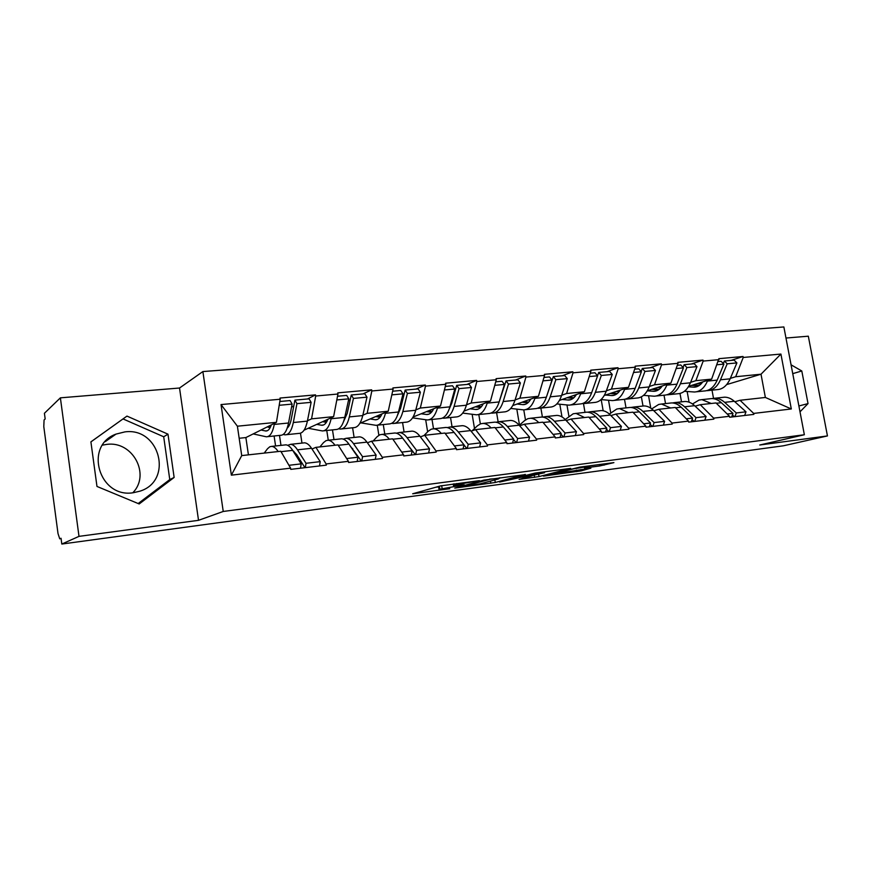 <?xml version="1.0" encoding="UTF-8"?>
<svg xmlns="http://www.w3.org/2000/svg" width="871" height="871" viewBox="0 0 871 871"><rect width="100%" height="100%" fill="white"/><g stroke="black" fill="none" stroke-linecap="round" stroke-linejoin="round"><path stroke-width="1.31" d="M479.431 480.64L440.465 485.909L412.68 493.781L449.752 488.696L439.833 489.208L464.265 484.755L453.551 485.822L456.774 484.559L479.431 480.64M102.549 445.114L106.752 444.384C132.708 440.65 150.868 474.619 132.784 492.779M133.328 492.725C99.109 498.582 83.529 445.625 116.028 434.096L124.88 431.896C159.785 427.008 173.612 480.738 140.024 491.146L133.328 492.725M599.575 465.985L613.903 462.621L579.836 467.106L543.471 476.121L581.109 470.895L590.865 468.152L552.878 474.085L573.586 468.827L589.634 466.257L584.441 467.956L599.575 465.985L599.313 464.504M759.773 445.005L827.45 435.925L783.421 445.789L61.808 544.048L61.046 538.278L59.74 538.844L58.019 533.618L43.79 426.572L44.073 419.985L45.172 418.94L44.41 413.279L60.382 397.84L79 536.362L198.523 520.325L223.237 511.462L804.358 434.738L759.773 445.005M79 536.362L61.808 544.048M525.333 474.597L483.906 480.117L454.782 488.098L495.294 482.48L525.3 474.401M535.164 473.051L570.668 468.38L539.029 476.579L519.072 479.42L531.92 475.882L520.825 477.319L499.606 482.066L535.164 473.051M223.237 511.462L202.878 371.569L783.867 326.952L804.358 434.738M731.15 360.376L743.05 356.5L718.847 358.678L711.629 379.125L688.7 386.289M743.05 356.5L743.224 357.458L780.917 354.062L791.314 408.967L753.665 413.42L753.851 414.389L729.669 417.253L729.484 416.273L713.654 418.145L713.839 419.136L688.689 422.119L688.504 421.118L672.031 423.066L672.216 424.079L646.032 427.182L645.857 426.159L628.699 428.194L628.884 429.218L601.611 432.462L601.426 431.417L583.548 433.529L583.733 434.575L555.306 437.961L555.121 436.894L536.471 439.093L536.656 440.171L506.987 443.687L506.802 442.599L487.335 444.907L487.52 446.006L456.524 449.686L456.35 448.565L436.001 450.971L436.186 452.093L403.785 455.947L403.6 454.804L382.325 457.319L382.5 458.473L348.596 462.501L348.411 461.325L326.124 463.96L326.309 465.147L290.783 469.36L290.598 468.163L231.37 475.163L221.027 404.569L280.19 399.234L276.434 422.326L245.872 437.569L239.177 438.265M307.507 398.972L315.509 394.868L280.016 398.047L280.19 399.234M315.509 394.868L315.683 396.033L337.948 394.019L333.615 416.654L304.055 430.176M363.022 393.921L371.656 389.827L337.774 392.865L337.948 394.019M371.656 389.827L371.83 390.97L393.104 389.043L388.237 411.232L359.865 423.306M416.098 389.076L425.309 385.015L392.919 387.922L393.104 389.043M425.309 385.015L425.484 386.125L445.821 384.296L440.476 406.038L413.104 416.991M466.9 384.449L476.622 380.409L445.647 383.186L445.821 384.296M476.622 380.409L476.807 381.498L496.274 379.745L490.493 401.074L464.003 411.112M515.567 380.017L525.757 376L496.089 378.667L496.274 379.745M525.757 376L525.932 377.067L544.582 375.379L538.42 396.316L512.736 405.592M562.231 375.771L572.835 371.775L544.408 374.323L544.582 375.379M572.835 371.775L573.02 372.821L590.897 371.209L584.376 391.754L559.454 400.388M607.022 371.688L617.996 367.725L590.723 370.175L590.897 371.209M617.996 367.725L618.181 368.749L635.34 367.192L628.492 387.377L604.278 395.445M650.027 367.769L661.35 363.838L635.155 366.179L635.34 367.192M661.35 363.838L661.535 364.829L678.019 363.349L670.877 383.164L647.327 390.752M691.378 364.002L703.006 360.093L677.834 362.358L678.019 363.349M703.006 360.093L703.18 361.073L719.021 359.647M695.123 406.18L700.262 404.688L716.006 402.946L729.484 416.273M711.629 379.125L695.875 380.681L690.605 382.347M665.531 403.589L664.018 395.194M650.768 408.161L648.557 395.782M700.262 404.688L713.654 418.145M703.18 361.073L695.875 380.681M653.849 410.785L658.901 409.283L675.265 407.465L688.504 421.118M670.877 383.164L654.502 384.786L649.32 386.484M626.02 407.878L624.507 399.343M610.745 412.93L608.524 400.279M658.901 409.283L672.031 423.066M661.535 364.829L654.502 384.786M610.919 415.576L615.862 414.063L632.89 412.168L645.857 426.159M628.492 387.377L611.453 389.065L606.379 390.785M565.235 419.506L573.216 413.758L586.804 412.146L584.985 412.342L583.483 403.621L582.503 403.567M568.937 416.414L566.956 404.982M615.862 414.063L628.699 428.194M618.181 368.749L611.453 389.065M566.226 420.562L571.038 419.038L588.785 417.067L601.426 431.417M584.376 391.754L566.629 393.518L561.664 395.26M542.415 417.057L540.88 408.074M525.474 419.909L523.776 409.882M571.038 419.038L583.548 433.529M573.02 372.821L566.629 393.518M519.649 425.767L524.331 424.221L542.829 422.174L555.121 436.894M538.42 396.316L519.922 398.156L515.088 399.931M498.114 421.738L496.601 412.702M480.357 423.905L478.8 414.563M524.331 424.221L536.471 439.093M525.932 377.067L519.922 398.156M471.08 431.199L475.599 429.632L494.902 427.487L506.802 442.599M490.493 401.074L471.189 402.99L466.508 404.797M452.049 426.79L450.536 417.525M433.518 428.793L432.005 419.463M475.599 429.632L487.335 444.907M476.807 381.498L471.189 402.99M420.377 436.861L424.721 435.282L444.885 433.039L456.35 448.565M440.476 406.038L420.323 408.042L415.815 409.893M404.079 432.005L402.565 422.544M384.786 434.096L383.273 424.569M424.721 435.282L436.001 450.971M425.484 386.125L420.323 408.042M352.145 448.696L352.711 448.478M367.399 442.795L371.558 441.183L392.625 438.842L403.6 454.804M388.237 411.232L367.17 413.322L362.837 415.217M354.105 437.438L352.592 427.77M333.985 439.615L332.472 429.882M371.558 441.183L382.325 457.319M371.83 390.97L367.17 413.322M312.003 448.99L315.933 447.356L337.992 444.907L348.411 461.325M333.615 416.654L311.568 418.842L307.452 420.791M301.976 443.099L300.473 433.203M280.985 445.375L279.482 435.424M315.933 447.356L326.124 463.96M315.683 396.033L311.568 418.842M276.434 422.326L237.391 426.202L241.724 455.598L280.789 451.254L290.598 468.163M248.431 454.847L245.872 437.569M241.724 455.598L231.37 475.163M221.027 404.569L237.391 426.202M827.45 435.925L808.321 336.195L785.98 338.035M198.523 520.325L179.535 388.02L60.382 397.84M179.535 388.02L202.878 371.569M734.819 401.749L740.045 400.279L765.369 397.459L761.014 374.214L735.679 376.729L730.323 378.373M726.664 384.59L761.014 374.214L780.917 354.062M713.512 398.33L712.01 390.164M689.092 402.184L687.175 391.634M740.045 400.279L753.665 413.42M765.369 397.459L791.314 408.967M743.224 357.458L735.679 376.729M291.535 407.182L293.777 406.028M348.389 400.845L350.164 400.007M402.729 394.988L404.068 394.4M454.706 389.522L455.642 389.141M504.44 384.405L505.038 384.176M551.746 379.712L552.388 379.473M597.136 375.259L597.811 375.009M640.718 371.013L641.426 370.763M682.592 366.952L683.343 366.702M722.865 363.076L723.649 362.826M126.959 416.098L90.9 441.858L96.975 486.443L139.186 503.961L174.135 477.45L167.983 434.172L126.959 416.098L90.9 441.913M800.003 411.831L808.027 403.6L801.799 370.981L791.064 364.818M435.652 487.248L438.614 486.856M499.214 477.95L499.943 477.754M489.633 479.442L460.705 487.031L480.607 483.721L498.266 479.006L499.279 478.375L489.589 479.126M544.604 472.713L529.143 474.782L521.653 476.84L532.791 475.414L544.604 472.713M138.173 503.536L169.769 479.583L163.704 436.774L123.072 418.94M163.704 436.774L167.983 434.172M169.769 479.583L174.135 477.45M798.957 406.3L792.654 373.136M793.263 373.485L801.799 370.981M799.415 405.832L808.027 403.6M287.659 445.31L290.62 444.33C292.917 444.493 295.204 446.322 297.468 449.839L306.026 463.296L320.223 461.641L311.535 448.282C309.227 444.787 306.908 442.969 304.567 442.816L303.206 442.969M292.852 450.634L296.717 454.662L304.948 467.683M264.218 453.094L267.506 448.75L269.836 446.747L271.73 446.388C273.864 446.54 276.009 448.26 278.154 451.548M271.164 452.332L272.188 452.212M270.511 426.942L268.05 427.193L270.173 427.628M287.953 425.669L289.009 425.875M261.006 430.024L265.797 431.014C268.061 431.08 269.901 429.044 271.306 424.885M253.2 433.921L266.341 436.796C269.988 436.796 272.634 432.669 274.267 424.427L274.474 423.306M283.184 434.477L285.122 434.836C288.878 434.814 291.611 430.71 293.32 422.522L296.946 403.654L311.132 402.337L309.053 398.831L294.899 400.127L296.946 403.654M274.267 424.427L288.541 423.001C286.853 431.199 284.131 435.315 280.408 435.326L267.615 436.665M288.541 423.001L292.123 404.1L279.21 405.287M279.82 401.498L290.087 400.562L292.123 404.1M296.532 456.469L297.283 455.555M300.506 468.206L301.203 463.862L288.932 465.299M284.556 444.994L285.884 444.841C288.159 445.005 290.424 446.845 292.689 450.372L301.203 463.862M275.584 445.963L274.093 435.99M286.428 434.694L298.982 433.388C302.814 433.355 305.612 429.261 307.387 421.118L311.132 402.337M319.505 465.952L320.223 461.641M305.329 467.629L306.026 463.296M287.201 428.151C289.041 426.561 290.413 423.513 291.306 418.973L294.899 400.127M343.228 439.104L346.168 438.298C348.64 438.429 351.078 440.193 353.484 443.611L362.565 456.687L376.12 455.098L366.931 442.12C364.481 438.723 362.009 436.97 359.494 436.85L358.035 437.002M349.587 445.092L361.345 460.988M319.886 446.921L323.5 442.62L326.059 440.628L328.106 440.258C330.425 440.388 332.722 442.043 334.997 445.244M327.42 446.083L328.541 445.963M327.006 421.259L322.597 421.695L326.364 422.359M316.739 424.373L321.856 425.277C324.295 425.32 326.309 423.328 327.877 419.278M308.214 428.271L322.379 430.938C326.331 430.895 329.249 426.823 331.122 418.744L331.339 417.688M338.623 428.793L340.332 429.055C344.383 429 347.387 424.95 349.325 416.915L353.441 398.417L366.985 397.165L364.786 393.757L351.263 394.988L353.441 398.417M331.122 418.744L344.753 417.372C342.836 425.418 339.853 429.479 335.825 429.534L323.751 430.797M344.753 417.372L348.825 398.842L336.816 399.952M337.523 396.24L346.669 395.401L348.825 398.842M357.154 461.478L357.948 457.221L346.647 458.549M340.202 438.94L341.639 438.788C344.089 438.919 346.516 440.693 348.912 444.123L357.948 457.221M328.269 440.236L326.767 430.481M341.748 428.913L353.582 427.672C357.709 427.607 360.768 423.567 362.761 415.576L366.985 397.165M375.292 459.322L376.12 455.098M361.759 460.933L362.565 456.687M343.522 421.695L347.191 413.464L351.263 394.988M396.392 433.203L399.288 432.528C401.923 432.626 404.503 434.335 407.04 437.656L416.567 450.361L429.534 448.848L419.887 436.229C417.329 432.931 414.716 431.232 412.048 431.134L410.491 431.308M404.177 440.171L415.238 454.586M373.136 441.009L377.056 436.763L379.81 434.781L382.01 434.4C384.481 434.498 386.92 436.11 389.337 439.213M381.215 440.105L382.413 439.975M375.684 416.567L380.072 417.242M376.403 416.262L380.747 416.262M370.055 418.962L375.477 419.789C378.079 419.811 380.246 417.851 381.955 413.899M360.888 422.87L375.978 425.331C380.213 425.244 383.371 421.237 385.45 413.3L385.69 412.31M391.645 423.339L393.159 423.535C397.481 423.437 400.714 419.441 402.859 411.558L407.421 393.42L420.377 392.222L418.069 388.901L405.146 390.077L407.421 393.42M385.45 413.3L398.483 412.005C396.359 419.898 393.148 423.894 388.847 423.981L377.448 425.179M398.483 412.005L403.012 393.823L391.83 394.868M392.625 391.221L400.747 390.48L403.012 393.823M411.275 455.054L412.168 450.884L401.738 452.103M393.42 433.159L394.955 432.996C397.568 433.094 400.137 434.814 402.663 438.146L412.168 450.884M378.863 435.26L377.274 425.211M394.661 423.371L405.853 422.206C410.23 422.097 413.518 418.124 415.707 410.274L420.377 392.222M428.619 452.996L429.534 448.848M415.674 454.531L416.567 450.361M397.481 415.336L400.616 408.205L405.146 390.077M379.081 417.089L379.016 416M447.291 427.596L450.144 426.997C452.92 427.073 455.631 428.728 458.277 431.962L468.228 444.319L480.629 442.871L470.58 430.59C467.912 427.378 465.168 425.745 462.359 425.669L460.726 425.843M423.916 435.576L428.325 431.145L431.265 429.196L433.595 428.793C436.219 428.87 438.788 430.426 441.303 433.442M432.702 434.389L433.976 434.248M426.54 411.613L431.461 412.277M427.911 411.068L432.168 411.406M421.129 413.779L426.812 414.531C429.555 414.542 431.853 412.614 433.714 408.749M412.571 417.851L427.291 419.964C431.776 419.844 435.152 415.892 437.427 408.107L437.678 407.16M442.414 418.091L443.753 418.232C448.315 418.113 451.766 414.171 454.085 406.441L459.061 388.64L471.461 387.486L469.055 384.253L456.676 385.385L459.061 388.64M437.427 408.107L449.904 406.855C447.585 414.607 444.166 418.548 439.615 418.668L428.848 419.8M449.904 406.855L454.836 389.032L444.417 389.99M445.299 386.419L452.474 385.766L454.836 389.032M463.034 448.913L464.003 444.82L454.401 445.941M444.373 427.617L445.985 427.443C448.75 427.53 451.45 429.185 454.096 432.43L464.003 444.82M427.639 431.842L425.69 419.778M445.342 418.069L455.914 416.969C460.53 416.828 464.025 412.908 466.399 405.211L471.461 387.486M479.627 446.943L480.629 442.871M463.971 444.961L466.78 448.467M467.248 448.413L468.228 444.319M449.218 409.032L451.755 403.164L456.676 385.385M428.924 411.939L428.88 410.97M496.056 422.228L498.876 421.695C501.783 421.76 504.614 423.36 507.358 426.507L517.668 438.538L529.557 437.144L519.149 425.19C516.383 422.065 513.531 420.475 510.591 420.432L508.871 420.617M472.017 430.873L477.471 425.767L480.563 423.829L483.013 423.426C485.757 423.48 488.446 424.983 491.07 427.911M482.033 428.913L483.361 428.772M475.283 406.833L480.672 407.476M477.014 406.18L481.402 406.692M482.044 404.275L482.98 404.384M470.079 408.815L476.002 409.501C478.876 409.49 481.304 407.584 483.274 403.806M462.708 413.083L476.459 414.814C481.173 414.661 484.744 410.764 487.194 403.131L487.455 402.228M491.059 413.061L492.246 413.159C497.025 413.006 500.662 409.13 503.166 401.531L508.501 384.057L520.379 382.957L517.897 379.81L506.029 380.888L508.501 384.057M487.194 403.131L499.148 401.934C496.666 409.533 493.04 413.42 488.283 413.573L478.103 414.64M499.148 401.934L504.461 384.438L494.75 385.33M495.708 381.825L502.001 381.258L504.461 384.438M512.584 443.023L513.629 439.006L504.788 440.04M493.204 422.315L494.891 422.13C497.787 422.195 500.607 423.796 503.34 426.953L513.629 439.006M474.499 428.543L472.147 414.302M493.911 412.985L503.906 411.939C508.74 411.776 512.42 407.911 514.957 400.344L520.379 382.957M528.479 441.14L529.557 437.144M513.498 439.517L516.133 442.61M516.623 442.544L517.668 438.538M498.876 402.794L506.029 380.888M476.753 407.007L476.72 406.289M542.84 417.1L545.616 416.621C548.643 416.654 551.572 418.211 554.402 421.27L565.05 432.996L576.439 431.657L565.715 420.018C562.862 416.969 559.911 415.434 556.852 415.402L555.067 415.598M519.258 425.32L524.592 420.617L527.837 418.69L530.395 418.276C533.259 418.309 536.046 419.757 538.757 422.62M529.339 423.665L530.722 423.513M522.056 402.228L527.859 402.838M523.721 401.629L528.599 402.141M528.566 399.876L530.232 400.039M517.036 404.035L523.177 404.677C526.171 404.645 528.719 402.772 530.798 399.07M510.754 408.445L523.623 409.882C528.534 409.697 532.301 405.864 534.892 398.352L535.175 397.492M537.712 408.227L538.768 408.292C543.754 408.107 547.565 404.286 550.211 396.828L555.872 379.669L567.271 378.624L564.713 375.543L553.335 376.577L555.872 379.669M534.892 398.352L546.367 397.209C543.733 404.677 539.933 408.51 534.968 408.695L525.333 409.697M546.367 397.209L552.007 380.028L542.971 380.867M543.983 377.426L549.47 376.925L552.007 380.028M560.064 437.394L561.185 433.442L553.041 434.4M540.031 417.231L541.795 417.035C544.811 417.078 547.728 418.624 550.559 421.706L561.185 433.442M519.508 425.092L516.819 409.141M540.51 408.107L549.96 407.127C554.99 406.931 558.844 403.121 561.523 395.695L567.271 378.624M575.306 435.576L576.439 431.657M560.946 434.259L563.428 436.992M563.929 436.926L565.05 432.996M546.596 396.512L553.335 376.577M587.74 412.19L590.484 411.743C593.608 411.765 596.635 413.268 599.542 416.251L610.495 427.672L621.426 426.398L610.408 415.042C607.479 412.081 604.43 410.589 601.273 410.568L599.433 410.774M574.729 418.624L576.177 418.461M566.967 397.786L573.14 398.363M568.567 397.23L573.891 397.731M573.249 395.608L575.557 395.815M562.133 399.451L568.469 400.039C571.572 399.996 574.218 398.156 576.395 394.519M556.83 403.937L568.894 405.146C573.989 404.939 577.919 401.15 580.652 393.779L580.946 392.941M580.652 393.779L591.67 392.679C588.894 400.018 584.931 403.796 579.792 404.002L570.679 404.961M591.67 392.679L597.604 375.815L589.188 376.588M590.266 373.213L595.002 372.777L597.604 375.815M605.595 431.983L606.782 428.107L599.292 428.989M586.804 412.146C589.928 412.168 592.944 413.671 595.851 416.665L606.782 428.107M575.873 413.333L584.517 417.536M561.991 416.915L559.803 404.242M597.55 375.749L598.715 372.44L609.635 371.449L612.259 374.454L606.216 391.221C603.407 398.515 599.39 402.271 594.196 402.489L585.247 403.436M620.228 430.252L621.426 426.398M606.456 429.163L608.785 431.602M609.308 431.548L610.495 427.672M598.715 372.44L601.328 375.466L595.361 392.309C592.574 399.637 588.6 403.404 583.439 403.621M601.328 375.466L612.259 374.454M609.362 414.041L616.799 409.022L619.542 408.586L628.437 412.669M618.334 413.79L619.825 413.616M610.125 393.496L616.624 394.051M611.671 392.984L617.387 393.463M616.189 391.471L619.085 391.71M605.465 395.053L611.975 395.586C615.176 395.521 617.909 393.714 620.185 390.143M601.055 399.582L612.389 400.595C617.659 400.366 621.72 396.621 624.594 389.381L624.888 388.575M624.594 389.381L635.166 388.324C632.27 395.532 628.165 399.256 622.863 399.495L614.229 400.399M635.166 388.324L641.383 371.754L633.544 372.483M634.676 369.173L638.726 368.803L641.383 371.754M649.309 426.79L650.539 422.99L643.658 423.796M628.165 407.65L630.049 407.443C633.271 407.443 636.374 408.902 639.347 411.831L650.539 422.99M603.157 410.753L601.197 399.593M641.154 371.492L642.286 368.477L652.771 367.518L655.46 370.458L649.156 386.92C646.217 394.095 642.069 397.807 636.712 398.047L628.231 398.929M642.058 406.136L643.963 405.93C647.207 405.93 650.332 407.378 653.337 410.274L664.606 421.346L663.354 425.124M650.136 424.242L652.325 426.442M652.869 426.376L654.11 422.577L664.606 421.346M630.887 407.476L633.576 407.062C636.81 407.062 639.913 408.521 642.896 411.428L654.11 422.577M642.286 368.477L644.954 371.427L638.715 387.965C635.808 395.173 631.693 398.896 626.369 399.125L625.53 399.092M644.954 371.427L655.46 370.458M651.748 408.869L658.694 404.46L661.514 404.024L670.637 407.976M660.251 409.13L661.786 408.967M651.639 389.37L658.432 389.892M653.13 388.891L659.195 389.348M657.496 387.475L660.915 387.737M647.284 390.829L653.816 391.308C657.093 391.231 659.913 389.446 662.265 385.94M643.549 395.358L654.208 396.218C659.619 395.967 663.822 392.277 666.816 385.156L667.121 384.372M666.816 385.156L676.974 384.144C673.958 391.231 669.734 394.901 664.279 395.162L656.103 396.022M676.974 384.144L683.441 367.867L676.146 368.542M677.311 365.287L680.73 364.971L683.441 367.867M691.291 421.814L692.576 418.069L686.261 418.809M669.69 403.131L671.628 402.925C674.938 402.914 678.106 404.329 681.155 407.182L692.576 418.069M643.016 406.038L641.372 396.838M683.049 367.442L684.149 364.666L694.231 363.74L696.974 366.615L690.42 382.794C687.371 389.849 683.104 393.507 677.605 393.768L669.57 394.607M683.049 401.683L684.998 401.477C688.34 401.455 691.53 402.859 694.601 405.69L706.098 416.49L704.791 420.203M692.086 419.495L694.165 421.466M694.72 421.401L696.005 417.666L706.098 416.49M672.358 402.946L675.025 402.554C678.335 402.544 681.514 403.959 684.562 406.801L696.005 417.666M684.149 364.666L686.881 367.54L680.393 383.795C677.366 390.883 673.12 394.552 667.665 394.803L666.914 394.792M686.881 367.54L696.974 366.615M692.499 403.981L698.999 400.083L701.895 399.637L711.215 403.469M700.578 404.656L702.146 404.482M691.585 385.385L698.64 385.875M693.033 384.938L699.413 385.374M697.246 383.621L701.144 383.882M688.373 386.822L694.067 387.192C697.421 387.094 700.317 385.33 702.745 381.901M684.399 391.286L694.448 392.004C699.99 391.732 704.312 388.096 707.415 381.095L707.72 380.344M707.415 381.095L717.192 380.115C714.078 387.094 709.723 390.709 704.149 390.992L696.386 391.798M717.192 380.115L723.888 364.122L717.083 364.742M718.303 361.552L721.112 361.291L723.888 364.122M731.662 417.013L732.99 413.344L727.209 414.019M709.647 398.798L711.629 398.58C715.015 398.548 718.259 399.931 721.351 402.707L732.99 413.344M681.514 401.847L679.99 393.463M723.344 363.555L724.411 360.997L734.111 360.115L736.899 362.913L730.138 378.82C726.98 385.755 722.592 389.37 716.975 389.653L709.353 390.448M722.505 397.394L724.498 397.176C727.906 397.143 731.172 398.504 734.297 401.27L745.99 411.82L744.651 415.478M732.424 414.901L734.384 416.697M734.95 416.632L736.289 412.952L745.99 411.82M712.271 398.591L714.895 398.221C718.281 398.189 721.526 399.571 724.639 402.348L736.289 412.952M724.411 360.997L727.187 363.817L720.469 379.789C717.345 386.757 712.99 390.371 707.394 390.654L706.74 390.644M727.187 363.817L736.899 362.913M456.611 483.525L456.774 484.559M454.15 483.851L454.379 485.223M441.662 485.637L442.141 488.577M439.354 486.225L439.833 489.208M494.87 479.921L495.294 482.48M490.471 481.086L490.83 483.296M538.626 474.26L539.029 476.579M534.239 475.196L534.609 477.373M520.684 476.47L520.825 477.319M580.87 469.502L581.109 470.895M576.46 470.1L576.733 471.679M603.875 463.895L604.104 465.168M265.317 430.938L267.288 430.742M293.32 451.374L293.865 451.309M281.028 451.668L292.689 450.372M297.468 449.839L311.535 448.282M293.32 422.522L307.387 421.118M321.345 425.211L323.479 424.994M338.242 445.31L348.912 444.123M353.484 443.611L366.931 442.12M349.325 416.915L362.761 415.576M374.922 419.735L377.219 419.495M392.897 439.234L402.663 438.146M407.04 437.656L419.887 436.229M402.859 411.558L415.707 410.274M426.224 414.487L428.652 414.237M445.157 433.42L454.096 432.43M458.277 431.962L470.58 430.59M454.085 406.441L466.399 405.211M475.392 409.457L477.939 409.196M495.185 427.857L503.34 426.953M507.358 426.507L519.149 425.19M503.166 401.531L514.957 400.344M522.546 404.634L525.202 404.362M543.123 422.522L550.559 421.706M554.402 421.27L565.715 420.018M550.211 396.828L561.523 395.695M567.805 400.007L570.57 399.724M589.09 417.416L595.851 416.665M599.542 416.251L610.408 415.042M595.361 392.309L606.216 391.221M611.29 395.565L614.142 395.271M633.206 412.506L639.347 411.831M642.896 411.428L653.337 410.274M638.715 387.965L649.156 386.92M653.108 391.286L656.048 390.981M675.591 407.802L681.155 407.182M684.562 406.801L694.601 405.69M680.393 383.795L690.42 382.794M693.349 387.17L696.354 386.866M716.332 403.273L721.351 402.707M724.639 402.348L734.297 401.27M720.469 379.789L730.138 378.82M116.028 434.096L105.271 441.641M453.258 483.971L453.508 485.495M438.549 486.443L439.028 489.458M460.607 486.421L460.694 486.965M265.797 431.014L266.842 430.905M271.73 446.388L285.884 444.841M290.62 444.33L304.567 442.816M321.856 425.277L322.989 425.157M328.106 440.258L341.639 438.788M346.168 438.298L359.494 436.85M375.477 419.789L376.686 419.659M382.01 434.4L394.955 432.996M399.288 432.528L412.048 431.134M426.812 414.531L428.086 414.4M433.595 428.793L445.985 427.443M450.144 426.997L462.359 425.669M476.002 409.501L477.341 409.37M483.013 423.426L494.891 422.13M498.876 421.695L510.591 420.432M523.177 404.677L524.582 404.536M530.395 418.276L541.795 417.035M545.616 416.621L556.852 415.402M568.469 400.039L569.928 399.898M590.484 411.743L601.273 410.568M611.975 395.586L613.478 395.434M619.542 408.586L630.049 407.443M633.576 407.062L643.963 405.93M653.816 391.308L655.362 391.155M661.514 404.024L671.628 402.925M675.025 402.554L684.998 401.477M694.067 387.192L695.657 387.029M701.895 399.637L711.629 398.58M714.895 398.221L724.498 397.176"/></g></svg>
